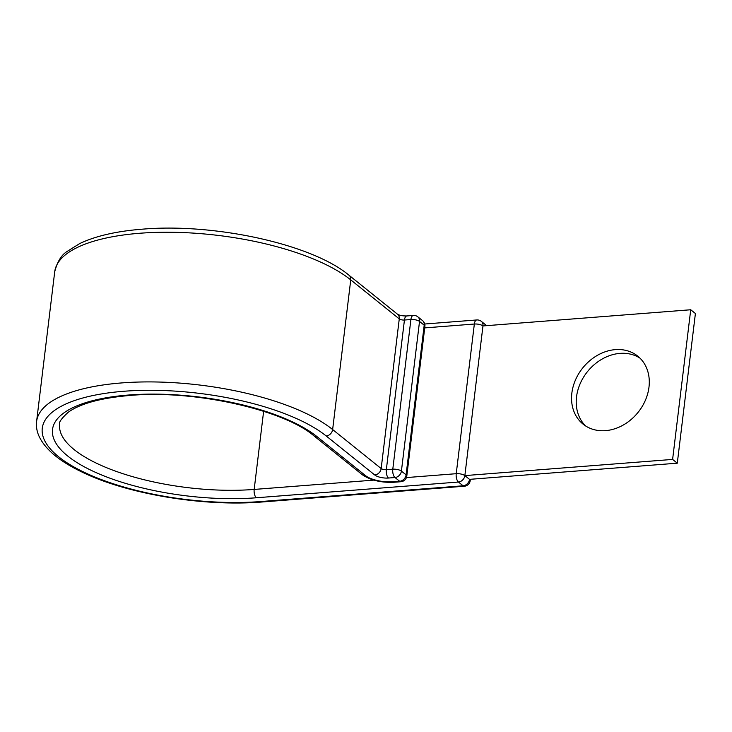 <?xml version="1.0" encoding="UTF-8"?>
<svg xmlns="http://www.w3.org/2000/svg" width="732" height="732" viewBox="0 0 732 732"><rect width="100%" height="100%" fill="white"/><g stroke="black" fill="none" stroke-linecap="round" stroke-linejoin="round"><path stroke-width="1.1" d="M615.319 349.631A43.618 35.484 -51.2 0 0 575.462 379.99A43.618 35.484 -51.2 0 0 583.093 424.139A43.618 35.484 -51.2 0 0 605.52 430.645A43.618 35.484 -51.2 0 0 645.377 400.285A43.618 35.484 -51.2 0 0 637.746 356.136A43.618 35.484 -51.2 0 0 615.319 349.631M585.527 425.896A43.618 35.484 128.8 0 1 580.888 382.095A43.618 35.484 128.8 0 1 619.995 353.382A43.618 35.484 128.8 0 1 639.988 358.14M36.6 421.467L54.708 271.801C57.297 261.717 61.442 254.928 67.134 251.433L79.614 243.619C95.425 236.033 116.287 231.22 142.2 229.189C214.366 222.894 312.161 244.204 349.082 275.305A6.451 5.243 128.8 0 1 350.747 279.88L332.639 429.547A157.719 55.751 6.9 0 0 121.658 382.928A157.719 55.751 6.9 0 0 36.6 421.467C36.06 426.198 36.765 430.873 38.704 435.485C44.679 449.027 59.283 461.288 82.496 472.286C127.917 494.329 204.182 506.855 262.276 501.969L464.335 486.231A6.451 2.983 -94.5 0 1 463.109 485.792L458.433 482.031A6.451 5.243 -51.2 0 0 464.857 475.599L482.964 325.941L690.724 309.755L672.607 459.422L464.857 475.599L469.532 479.359L677.292 463.182L672.607 459.422M690.724 309.755L695.4 313.516L677.292 463.182M313.781 435.723A6.451 5.243 128.8 0 0 317.093 436.693A140.965 49.831 6.9 0 0 128.539 395.024A140.965 49.831 6.9 0 0 67.82 456.109A140.965 49.831 6.9 0 0 256.374 497.769A6.451 2.983 -94.5 0 1 254.178 489.433A134.514 47.543 6.9 0 1 59.64 424.249C58.651 422.41 61.525 418.411 68.241 412.253C80.218 403.616 100.723 398.016 129.765 395.463C193.852 389.516 283.568 409.691 313.781 435.723L362.303 474.729C370.694 480.375 381.409 482.873 394.429 482.232L400.889 481.729A6.451 2.983 -94.5 0 1 399.663 481.281L394.987 477.529A6.451 2.983 -94.5 0 1 392.791 469.194L410.899 319.527A6.451 2.983 -94.5 0 1 413.324 315.446L406.864 315.95A6.451 2.983 85.5 0 0 404.439 320.03L410.899 319.527A6.451 2.278 6.9 0 1 419.528 321.43L401.411 471.097L406.095 474.858L424.203 325.191L419.528 321.43A6.451 5.243 128.8 0 0 417.862 316.846A6.451 6.451 0 0 0 413.324 315.446M262.276 501.969A6.451 2.983 -94.5 0 1 261.05 501.53A151.277 53.473 6.9 0 1 58.697 456.814A151.277 53.473 6.9 0 1 123.864 391.263A151.277 53.473 6.9 0 1 326.207 435.979L374.738 474.977A10.312 3.642 -173.1 0 0 388.527 478.033L394.987 477.529A6.451 5.243 128.8 0 0 401.411 471.097A6.451 2.278 -173.1 0 0 392.791 469.194L386.331 469.697A6.451 2.983 85.5 0 0 388.527 478.033M54.708 271.801A157.719 55.751 6.9 0 1 139.775 233.261A157.719 55.751 6.9 0 1 350.747 279.88L399.269 318.887A3.87 1.363 -173.1 0 0 404.439 320.03L386.331 469.697A3.87 1.363 -173.1 0 1 381.162 468.553A6.451 5.243 128.8 0 1 374.738 474.977M317.093 436.693L365.616 475.69A20.624 7.293 -173.1 0 0 393.203 481.784L399.663 481.281A6.451 5.243 128.8 0 0 406.095 474.858A6.451 2.278 6.9 0 1 406.791 476.075L424.899 326.408A6.451 2.278 -173.1 0 0 424.203 325.191A6.451 5.243 128.8 0 0 422.538 320.607L417.862 316.846M393.203 481.784A6.451 2.983 85.5 0 0 394.429 482.232M349.082 275.305L397.604 314.303A6.451 5.243 128.8 0 1 399.269 318.887L381.162 468.553L332.639 429.547A6.451 5.243 128.8 0 1 326.207 435.979M365.616 475.69A6.451 5.243 128.8 0 1 362.303 474.729M373.796 480.119L254.178 489.433L263.63 411.283M424.725 327.899L474.345 324.029A6.451 2.983 -94.5 0 1 476.77 319.957L424.743 324.011M261.05 501.53L463.109 485.792A6.451 5.243 -51.2 0 0 469.532 479.359A6.451 2.278 -173.1 0 1 470.228 480.576L470.383 479.295M256.374 497.769L458.433 482.031A6.451 2.983 -94.5 0 1 456.228 473.696L474.345 324.029A6.451 2.278 -173.1 0 1 482.964 325.941A6.451 5.243 -51.2 0 0 481.308 321.357A6.451 6.451 0 0 0 476.77 319.957M406.425 477.575L456.228 473.696A6.451 2.278 -173.1 0 1 464.857 475.599M486.542 325.658A6.451 5.243 -51.2 0 0 485.984 325.118L481.308 321.357M397.595 314.293C399.837 315.492 402.92 316.041 406.864 315.95M486.579 325.658A6.451 6.451 0 0 0 485.984 325.118M464.335 486.231A6.451 6.451 0 0 0 470.228 480.576M400.889 481.729A6.451 6.451 0 0 0 406.791 476.075M424.899 326.408A6.451 6.451 0 0 0 422.538 320.607"/></g></svg>
